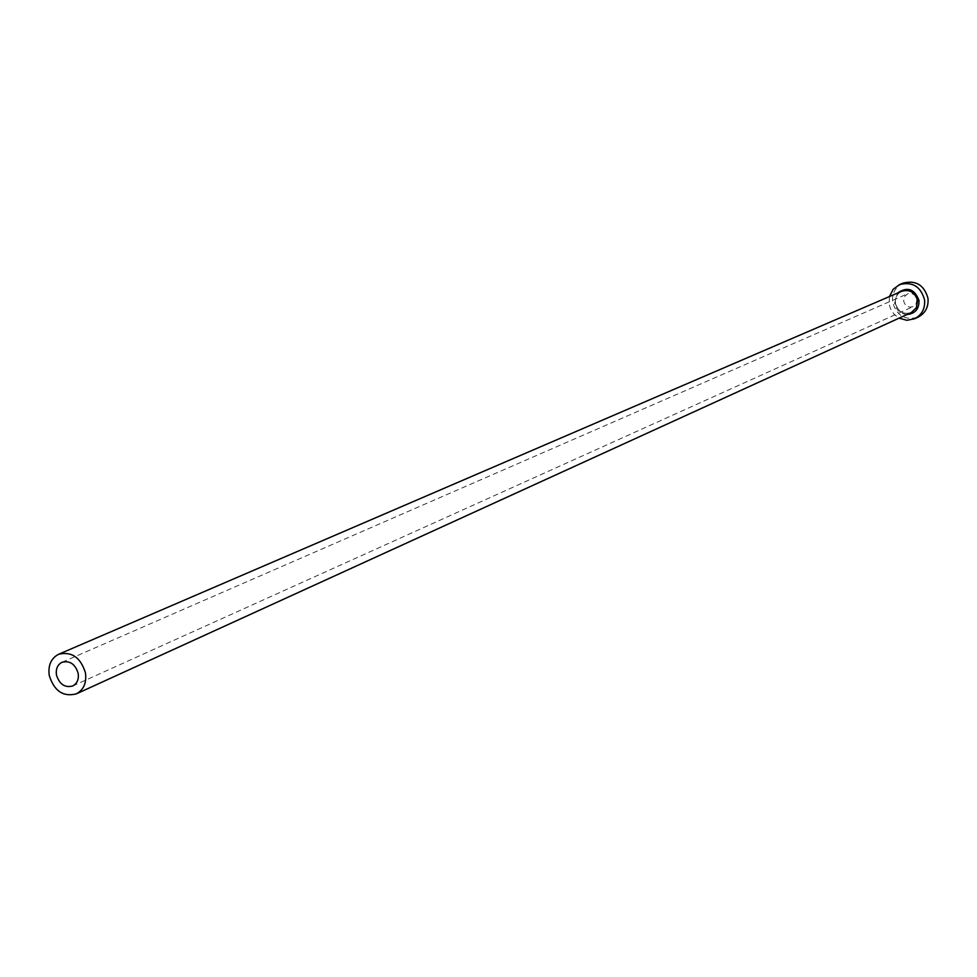 <?xml version="1.0" encoding="UTF-8"?>
<svg xmlns="http://www.w3.org/2000/svg" width="977" height="977" viewBox="0 0 977 977"><rect width="100%" height="100%" fill="white"/><g stroke="black" fill="none" stroke-linecap="round" stroke-linejoin="round"><path stroke-width="0.73" stroke-dasharray="4.88 3.66" d="M916.89 299.512L916.17 303.749L913.129 306.619C908.28 307.938 905.117 306.07 903.64 301.026L904.372 296.739L907.474 293.869C912.286 292.611 915.425 294.492 916.89 299.512M889.473 296.556L889.119 303.823L890.523 308.805L894.016 314.228L899.06 318.16M903.029 283.122C895.347 286.982 891.879 293.356 892.636 302.284C896.642 315.815 905.129 320.761 918.111 317.134M907.022 314.521C900.281 313.825 896.153 310.051 894.627 303.188L897.521 293.088M895.384 303.224C897.875 311.687 903.188 314.802 911.297 312.567C903.273 314.814 897.973 311.675 895.433 303.163C894.981 297.582 897.118 293.601 901.832 291.231C897.069 293.662 894.92 297.655 895.384 303.224M72.64 686.013L913.129 306.619M62.088 662.235L907.474 293.869"/><path stroke-width="1.47" d="M56.446 674.912C59.377 684.242 64.775 687.942 72.64 686.013C77.098 683.619 78.942 679.406 78.184 673.397C75.29 664.116 69.929 660.391 62.088 662.235C57.558 664.616 55.677 668.842 56.446 674.912M85.463 672.897C80.651 657.46 71.736 651.244 58.693 654.248C51.085 658.217 47.934 665.264 49.241 675.412C54.126 690.983 63.139 697.138 76.279 693.89C83.668 689.872 86.733 682.874 85.463 672.897M899.06 318.16L906.864 320.297L914.68 318.734C922.007 314.777 925.304 308.463 924.56 299.768C920.7 286.444 912.359 281.376 899.536 284.6L893.137 289.339L889.473 296.556M914.68 318.734L918.111 317.134C925.427 313.19 928.712 306.9 927.967 298.241C924.12 284.954 915.803 279.91 903.029 283.122L899.536 284.6M897.521 293.088C907.303 286.334 914.46 288.777 919.003 300.403C919.198 308.964 915.205 313.666 907.022 314.521M76.279 693.89L911.297 312.567L916.353 307.767L917.55 300.684C915.107 292.318 909.88 289.168 901.832 291.231L58.693 654.248"/></g></svg>
